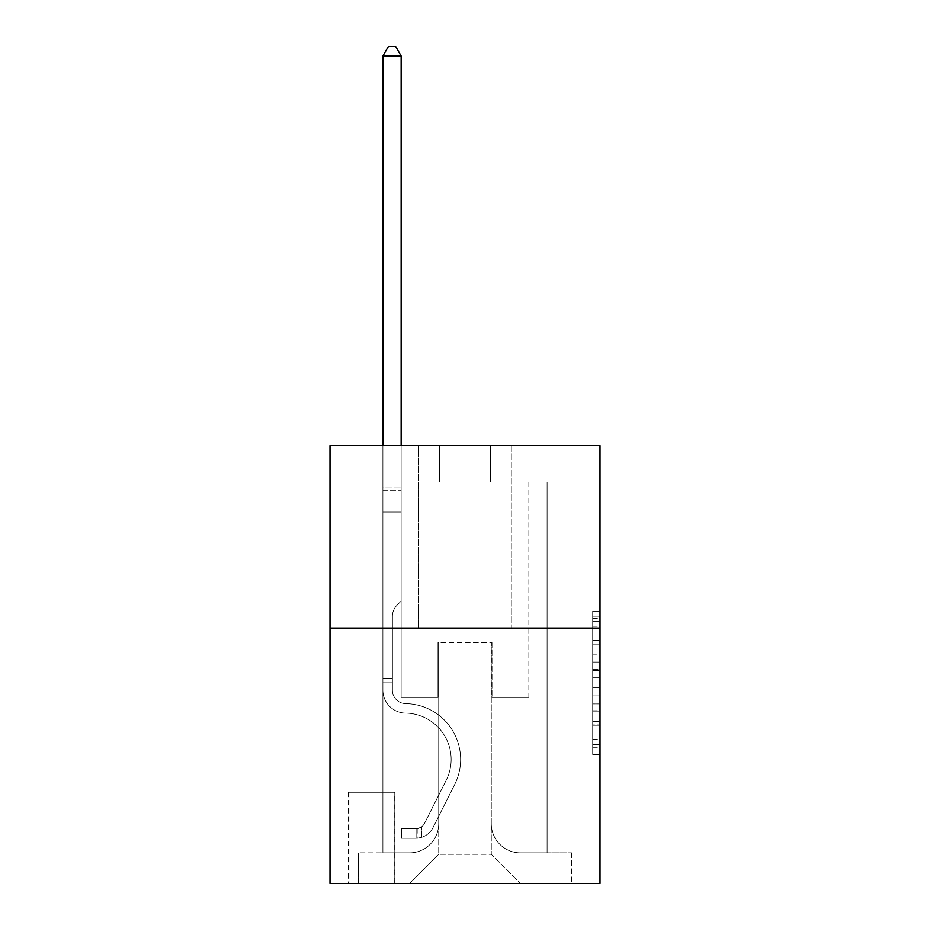 <?xml version="1.0" encoding="UTF-8"?>
<svg xmlns="http://www.w3.org/2000/svg" width="930" height="930" viewBox="0 0 930 930"><rect width="100%" height="100%" fill="white"/><g stroke="black" fill="none" stroke-linecap="round" stroke-linejoin="round"><path stroke-width="0.7" stroke-dasharray="4.65 3.49" d="M592.701 654.894L592.701 677.807L600.001 677.807L600.001 747.29L600.001 618.357L600.001 677.807L592.701 677.807L592.701 616.206L592.701 754.451L592.701 611.196L592.701 744.419L600.001 744.419L592.701 744.419L600.001 744.419L592.701 744.419L592.701 721.506L592.701 754.451L600.001 754.451L600.001 611.196L600.001 744.07L600.001 687.84L592.701 687.84L600.001 687.84L600.001 721.506L600.001 621.228L592.701 621.228L600.001 621.228L600.001 754.451L600.001 618.357L600.001 754.451L592.701 754.451L592.701 611.196L600.001 611.196L600.001 618.357L600.001 611.196L600.001 618.357L600.001 611.196L600.001 616.206L600.001 611.196L592.701 611.196L592.701 621.228L600.001 621.228L592.701 621.228L592.701 654.894L600.001 654.894M511.698 445.668L511.698 628.099L418.302 628.099L511.698 628.099L418.302 628.099L511.698 628.099L511.698 445.668L418.302 445.668L418.302 628.099L418.302 445.668L511.698 445.668M394.948 792.279L348.239 792.279L394.948 792.279L394.948 883.5L348.239 883.5L394.948 883.5M348.239 792.279L348.239 883.5M600.001 669.216L600.001 662.055L600.001 669.216L592.701 669.216L592.701 640.386L592.701 725.261L592.701 703.952L600.001 703.952L592.701 703.952L592.701 754.451L600.001 754.451L592.701 754.451L600.001 754.451L592.701 754.451L592.701 611.196L600.001 611.196L592.701 611.196L600.001 611.196L592.701 611.196L592.701 669.216L600.001 669.216M600.001 628.099L600.001 883.5L329.999 883.5L329.999 628.099L600.001 628.099L600.001 445.668L490.54 445.668L600.001 445.668L600.001 482.147L600.001 445.668L329.999 445.668L439.46 445.668L329.999 445.668L329.999 628.099L600.001 628.099L329.999 628.099M382.904 482.147L382.904 852.857L409.537 852.857A29.19 29.19 0 0 0 438.728 823.666L438.728 642.688L438.728 854.31L438.728 642.688L438.728 854.31L438.728 642.688L491.273 642.688L491.273 823.666A29.19 29.19 0 0 0 520.463 852.857L547.096 852.857L547.096 482.147L547.096 852.857L547.096 482.147L547.096 852.857L547.096 482.147L547.096 852.857L547.096 482.147L547.096 852.857L547.096 482.147L547.096 852.857L547.096 482.147L547.096 852.857L547.096 482.147L547.096 852.857L547.096 482.147L547.096 852.857L547.096 482.147L547.096 852.857L547.096 482.147L547.096 852.857L571.543 852.857L520.463 852.857L547.096 852.857L520.463 852.857L547.096 852.857L520.463 852.857L547.096 852.857L520.463 852.857L547.096 852.857L520.463 852.857L547.096 852.857L520.463 852.857L547.096 852.857L520.463 852.857L547.096 852.857L520.463 852.857L547.096 852.857L520.463 852.857L547.096 852.857L547.096 482.147L528.856 482.147L547.096 482.147L528.856 482.147L547.096 482.147L528.856 482.147L547.096 482.147L528.856 482.147L547.096 482.147L528.856 482.147L547.096 482.147L528.856 482.147L547.096 482.147L528.856 482.147L547.096 482.147L528.856 482.147L547.096 482.147L528.856 482.147L547.096 482.147L528.856 482.147L547.096 482.147L528.856 482.147L547.096 482.147L547.096 852.857L520.463 852.857A29.19 29.19 0 0 1 491.273 823.666A29.19 29.19 0 0 0 520.463 852.857A29.19 29.19 0 0 1 491.273 823.666A29.19 29.19 0 0 0 520.463 852.857A29.19 29.19 0 0 1 491.273 823.666A29.19 29.19 0 0 0 520.463 852.857A29.19 29.19 0 0 1 491.273 823.666A29.19 29.19 0 0 0 520.463 852.857A29.19 29.19 0 0 1 491.273 823.666A29.19 29.19 0 0 0 520.463 852.857A29.19 29.19 0 0 1 491.273 823.666A29.19 29.19 0 0 0 520.463 852.857A29.19 29.19 0 0 1 491.273 823.666A29.19 29.19 0 0 0 520.463 852.857A29.19 29.19 0 0 1 491.273 823.666A29.19 29.19 0 0 0 520.463 852.857A29.19 29.19 0 0 1 491.273 823.666A29.19 29.19 0 0 0 520.463 852.857A29.19 29.19 0 0 1 491.273 823.666L491.273 642.688L491.273 854.31L438.728 854.31L491.273 854.31L520.463 883.5L571.543 883.5L409.537 883.5L520.463 883.5L491.273 854.31L520.463 883.5L491.273 854.31L491.273 642.688L491.273 854.31L491.273 642.688L437.995 642.688L437.995 697.419L401.144 697.419L401.144 482.147L382.904 482.147L382.904 852.857L409.537 852.857A29.19 29.19 0 0 0 438.728 823.666L438.728 642.688L437.995 642.688L437.995 697.419L401.144 697.419L401.144 482.147L382.904 482.147L382.904 852.857L409.537 852.857L358.457 852.857L409.537 852.857L382.904 852.857L382.904 482.147L382.904 852.857L382.904 482.147L382.904 852.857L382.904 482.147L382.904 852.857L382.904 482.147L382.904 852.857L382.904 482.147L382.904 852.857L382.904 482.147L382.904 852.857L382.904 482.147L382.904 852.857L382.904 482.147L382.904 852.857L382.904 482.147L401.144 482.147L382.904 482.147L401.144 482.147L382.904 482.147L401.144 482.147L382.904 482.147L401.144 482.147L382.904 482.147L401.144 482.147L382.904 482.147L401.144 482.147L382.904 482.147L401.144 482.147L382.904 482.147L401.144 482.147L382.904 482.147L401.144 482.147L382.904 482.147L401.144 482.147L382.904 482.147L382.904 852.857L382.904 482.147M438.728 823.666L438.728 642.688L437.995 642.688L437.995 697.419L401.144 697.419L401.144 482.147L401.144 697.419L401.144 482.147L401.144 697.419L401.144 482.147L401.144 697.419L401.144 482.147L401.144 697.419L401.144 482.147L401.144 697.419L401.144 482.147L401.144 697.419L401.144 482.147L401.144 697.419L401.144 482.147L401.144 697.419L401.144 482.147L401.144 697.419L401.144 482.147L401.144 697.419L437.995 697.419L401.144 697.419L437.995 697.419L401.144 697.419L437.995 697.419L401.144 697.419L437.995 697.419L401.144 697.419L437.995 697.419L401.144 697.419L437.995 697.419L401.144 697.419L437.995 697.419L401.144 697.419L437.995 697.419L401.144 697.419L437.995 697.419L401.144 697.419L437.995 697.419L437.995 642.688L437.995 697.419L437.995 642.688L437.995 697.419L437.995 642.688L437.995 697.419L437.995 642.688L437.995 697.419L437.995 642.688L437.995 697.419L437.995 642.688L437.995 697.419L437.995 642.688L437.995 697.419L437.995 642.688L437.995 697.419L437.995 642.688L437.995 697.419L437.995 642.688L438.728 642.688L437.995 642.688L438.728 642.688L437.995 642.688L438.728 642.688L437.995 642.688L438.728 642.688L437.995 642.688L438.728 642.688L437.995 642.688L438.728 642.688L437.995 642.688L438.728 642.688L437.995 642.688L438.728 642.688L437.995 642.688L438.728 642.688L437.995 642.688L438.728 642.688L438.728 823.666A29.19 29.19 0 0 1 409.537 852.857A29.19 29.19 0 0 0 438.728 823.666A29.19 29.19 0 0 1 409.537 852.857A29.19 29.19 0 0 0 438.728 823.666A29.19 29.19 0 0 1 409.537 852.857A29.19 29.19 0 0 0 438.728 823.666A29.19 29.19 0 0 1 409.537 852.857A29.19 29.19 0 0 0 438.728 823.666A29.19 29.19 0 0 1 409.537 852.857A29.19 29.19 0 0 0 438.728 823.666A29.19 29.19 0 0 1 409.537 852.857A29.19 29.19 0 0 0 438.728 823.666A29.19 29.19 0 0 1 409.537 852.857A29.19 29.19 0 0 0 438.728 823.666A29.19 29.19 0 0 1 409.537 852.857A29.19 29.19 0 0 0 438.728 823.666A29.19 29.19 0 0 1 409.537 852.857A29.19 29.19 0 0 0 438.728 823.666M600.001 482.147L490.54 482.147L600.001 482.147M329.999 482.147L439.46 482.147L329.999 482.147L329.999 445.668L329.999 482.147M348.971 883.5L394.215 883.5L348.971 883.5L348.971 792.279L394.215 792.279L394.215 883.5L394.215 792.279L348.971 792.279L348.971 883.5M358.457 883.5L409.537 883.5L438.728 854.31L409.537 883.5L438.728 854.31L409.537 883.5L358.457 883.5L358.457 852.857L358.457 883.5M492.005 642.688L491.273 642.688L492.005 642.688L491.273 642.688L492.005 642.688L491.273 642.688L492.005 642.688L491.273 642.688L492.005 642.688L491.273 642.688L492.005 642.688L491.273 642.688L492.005 642.688L491.273 642.688L492.005 642.688L491.273 642.688L492.005 642.688L491.273 642.688L492.005 642.688L491.273 642.688L492.005 642.688L491.273 642.688L492.005 642.688L492.005 697.419L492.005 642.688M490.54 482.147L490.54 445.668L490.54 482.147M439.46 482.147L439.46 445.668L439.46 482.147M571.543 852.857L571.543 883.5L571.543 852.857M528.856 482.147L528.856 697.419L492.005 697.419L528.856 697.419L492.005 697.419L528.856 697.419L492.005 697.419L528.856 697.419L492.005 697.419L528.856 697.419L492.005 697.419L528.856 697.419L492.005 697.419L528.856 697.419L492.005 697.419L528.856 697.419L492.005 697.419L528.856 697.419L492.005 697.419L528.856 697.419L492.005 697.419L528.856 697.419L492.005 697.419L528.856 697.419L528.856 482.147M592.701 677.807L600.001 677.807L592.701 677.807M592.701 616.206L592.701 611.196L592.701 616.206L600.001 616.206L592.701 616.206M592.701 724.9L592.701 695.001L592.701 724.9L600.001 724.9L592.701 724.9M592.701 695.001L592.701 687.84L600.001 687.84L592.701 687.84L592.701 695.001L600.001 695.001L592.701 695.001M592.701 640.386L592.701 621.228L592.701 640.386L600.001 640.386L592.701 640.386M592.701 611.196L600.001 611.196L592.701 611.196L592.701 618.357L592.701 611.196L600.001 611.196M592.701 754.451L600.001 754.451L592.701 754.451L592.701 747.29L592.701 754.451M392.39 678.447L392.39 682.829L382.904 682.829L382.904 678.447L382.904 690.141L382.904 55.986L382.904 512.07L382.904 55.986L401.144 55.986L401.144 487.983L401.144 55.986L382.904 55.986L388.38 46.5L395.68 46.5L388.38 46.5L382.904 55.986L382.904 512.07L382.904 55.986L401.144 55.986L395.68 46.5L401.144 55.986L401.144 512.07L382.904 512.07L382.904 55.986L388.38 46.5L395.68 46.5L388.38 46.5L382.904 55.986L382.904 512.07L382.904 55.986L401.144 55.986L382.904 55.986L388.38 46.5L395.68 46.5L401.144 55.986L395.68 46.5L388.38 46.5L382.904 55.986L382.904 512.07L382.904 55.986L401.144 55.986L401.144 487.983L401.144 55.986L382.904 55.986L388.38 46.5L395.68 46.5L401.144 55.986L395.68 46.5L388.38 46.5L382.904 55.986L382.904 512.07L382.904 55.986L401.144 55.986L401.144 490.715L401.144 55.986L382.904 55.986L388.38 46.5L395.68 46.5L401.144 55.986L395.68 46.5L388.38 46.5L382.904 55.986L382.904 512.07L401.144 512.07L401.144 601.094L397.04 605.209A15.857 15.857 -53.1 0 0 392.39 616.416A15.857 15.857 126.9 0 1 397.04 605.209L401.144 601.094L401.144 490.715L401.144 512.07L382.904 512.07L382.904 690.141A22.983 22.983 -53.1 0 0 405.526 713.124A22.983 22.983 126.9 0 1 382.904 690.141L382.904 512.07L401.144 512.07L401.144 601.094L397.04 605.209A15.857 15.857 -59.5 0 0 392.39 616.416A15.857 15.857 120.5 0 1 397.04 605.209L401.144 601.094L401.144 487.983L401.144 512.07L382.904 512.07L382.904 690.141A22.983 22.983 -59.5 0 0 405.526 713.124A22.983 22.983 126.9 0 1 382.904 690.141L382.904 512.07L401.144 512.07L401.144 601.094L397.04 605.209A15.857 15.857 -59.5 0 0 392.39 616.416A15.857 15.857 120.5 0 1 397.04 605.209L401.144 601.094L401.144 55.986L401.144 512.07L382.904 512.07L382.904 690.141A22.983 22.983 -59.5 0 0 405.526 713.124A22.983 22.983 126.9 0 1 382.904 690.141L382.904 512.07L401.144 512.07L401.144 601.094L397.04 605.209A15.857 15.857 -59.5 0 0 392.39 616.416A15.857 15.857 120.5 0 1 397.04 605.209L401.144 601.094L401.144 55.986L382.904 55.986L401.144 55.986L395.68 46.5L401.144 55.986L401.144 512.07L382.904 512.07L382.904 690.141A22.983 22.983 -59.5 0 0 405.526 713.124A46.337 46.337 126.9 0 1 446.202 780.27A46.337 46.337 -53.1 0 0 405.526 713.124A22.983 22.983 120.5 0 1 382.904 690.141L382.904 512.07L401.144 512.07L401.144 601.094L397.04 605.209A15.857 15.857 -59.5 0 0 392.39 616.416A15.857 15.857 120.5 0 1 397.04 605.209L401.144 601.094L401.144 55.986L382.904 55.986L388.38 46.5L395.68 46.5L388.38 46.5L382.904 55.986L382.904 487.983L382.904 55.986L401.144 55.986L395.68 46.5L401.144 55.986L401.144 512.07L382.904 512.07L382.904 690.141A22.983 22.983 -59.5 0 0 405.526 713.124A22.983 22.983 120.5 0 1 382.904 690.141L382.904 512.07L401.144 512.07L401.144 601.094L397.04 605.209A15.857 15.857 -59.5 0 0 392.39 616.416A15.857 15.857 120.5 0 1 397.04 605.209L401.144 601.094L401.144 55.986L382.904 55.986L388.38 46.5L395.68 46.5L388.38 46.5L382.904 55.986L382.904 490.715L382.904 55.986L401.144 55.986L395.68 46.5L401.144 55.986L401.144 512.07L382.904 512.07L382.904 690.141A22.983 22.983 -59.5 0 0 405.526 713.124A22.983 22.983 120.5 0 1 382.904 690.141L382.904 512.07L401.144 512.07L401.144 601.094L397.04 605.209A15.857 15.857 -59.5 0 0 392.39 616.416A15.857 15.857 120.5 0 1 397.04 605.209L401.144 601.094L401.144 55.986L382.904 55.986L388.38 46.5L395.68 46.5L388.38 46.5L382.904 55.986L382.904 690.141A22.983 22.983 -59.5 0 0 405.526 713.124A46.337 46.337 120.5 0 1 446.202 780.27A46.337 46.337 -53.1 0 0 405.526 713.124A22.983 22.983 120.5 0 1 382.904 690.141L382.904 512.07L401.144 512.07L401.144 601.094L397.04 605.209A15.857 15.857 -59.5 0 0 392.39 616.416A15.857 15.857 120.5 0 1 397.04 605.209L401.144 601.094L401.144 512.07L382.904 512.07L382.904 690.141A22.983 22.983 -59.5 0 0 405.526 713.124A22.983 22.983 120.5 0 1 382.904 690.141L382.904 512.07L401.144 512.07L401.144 490.715L401.144 601.094L397.04 605.209A15.857 15.857 -59.5 0 0 392.39 616.416A15.857 15.857 120.5 0 1 397.04 605.209L401.144 601.094L401.144 512.07L382.904 512.07L382.904 690.141A22.983 22.983 -59.5 0 0 405.526 713.124A22.983 22.983 120.5 0 1 382.904 690.141L382.904 512.07L401.144 512.07L401.144 487.983L401.144 601.094L397.04 605.209A15.857 15.857 -59.5 0 0 392.39 616.416A15.857 15.857 120.5 0 1 397.04 605.209L401.144 601.094L401.144 512.07L382.904 512.07L382.904 690.141A22.983 22.983 -59.5 0 0 405.526 713.124A46.337 46.337 120.5 0 1 446.202 780.27A46.337 46.337 -53.1 0 0 405.526 713.124A22.983 22.983 120.5 0 1 382.904 690.141L382.904 512.07L401.144 512.07L401.144 55.986L395.68 46.5L401.144 55.986L401.144 601.094L397.04 605.209A15.857 15.857 -59.5 0 0 392.39 616.416A15.857 15.857 120.5 0 1 397.04 605.209L401.144 601.094L401.144 512.07L382.904 512.07L382.904 690.141L382.904 682.829L392.39 682.829L392.39 678.447L382.904 678.447L392.39 678.447L392.39 690.141L392.39 616.416L392.39 690.141A13.497 13.497 -53.1 0 0 405.678 703.638A13.497 13.497 126.9 0 1 392.39 690.141L392.39 616.416L392.39 690.141L392.39 678.447L382.904 678.447L392.39 678.447L392.39 690.141A13.497 13.497 -59.5 0 0 405.678 703.638A13.497 13.497 126.9 0 1 392.39 690.141L392.39 616.416L392.39 690.141A13.497 13.497 -59.5 0 0 405.678 703.638A13.497 13.497 126.9 0 1 392.39 690.141L392.39 616.416L392.39 690.141L392.39 678.447L382.904 678.447L392.39 678.447L392.39 690.141A13.497 13.497 -59.5 0 0 405.678 703.638A55.823 55.823 126.9 0 1 454.677 784.525A55.823 55.823 -53.1 0 0 405.678 703.638A13.497 13.497 120.5 0 1 392.39 690.141L392.39 616.416L392.39 690.141A13.497 13.497 -59.5 0 0 405.678 703.638A13.497 13.497 120.5 0 1 392.39 690.141L392.39 616.416L392.39 690.141L392.39 678.447L382.904 678.447L392.39 678.447L392.39 690.141A13.497 13.497 -59.5 0 0 405.678 703.638A13.497 13.497 120.5 0 1 392.39 690.141L392.39 616.416L392.39 690.141A13.497 13.497 -59.5 0 0 405.678 703.638A55.823 55.823 120.5 0 1 454.677 784.525A55.823 55.823 -53.1 0 0 405.678 703.638A13.497 13.497 120.5 0 1 392.39 690.141L392.39 616.416L392.39 690.141L392.39 678.447L382.904 678.447L392.39 678.447L392.39 690.141A13.497 13.497 -59.5 0 0 405.678 703.638A13.497 13.497 120.5 0 1 392.39 690.141L392.39 616.416L392.39 690.141A13.497 13.497 -59.5 0 0 405.678 703.638A13.497 13.497 120.5 0 1 392.39 690.141L392.39 616.416L392.39 690.141L392.39 678.447L382.904 678.447M416.105 838.256A19.332 19.332 -53.1 0 0 433.02 827.607L454.677 784.525A55.823 55.823 -53.1 0 0 405.678 703.638A55.823 55.823 120.5 0 1 454.677 784.525L433.02 827.607L454.677 784.525A55.823 55.823 -59.5 0 0 405.678 703.638A13.497 13.497 120.5 0 1 392.39 690.141A13.497 13.497 -59.5 0 0 405.678 703.638A13.497 13.497 120.5 0 1 392.39 690.141L392.39 616.416L392.39 690.141A13.497 13.497 -59.5 0 0 405.678 703.638A13.497 13.497 120.5 0 1 392.39 690.141A13.497 13.497 120.5 0 0 405.678 703.638A55.823 55.823 120.5 0 1 454.677 784.525A55.823 55.823 -59.5 0 0 405.678 703.638A13.497 13.497 120.5 0 1 392.39 690.141A13.497 13.497 120.5 0 0 405.678 703.638A55.823 55.823 120.5 0 1 454.677 784.525A55.823 55.823 -59.5 0 0 405.678 703.638A13.497 13.497 120.5 0 1 392.39 690.141A13.497 13.497 120.5 0 0 405.678 703.638A13.497 13.497 120.5 0 1 392.39 690.141A13.497 13.497 120.5 0 0 405.678 703.638A55.823 55.823 120.5 0 1 454.677 784.525L433.02 827.607L454.677 784.525A55.823 55.823 -59.5 0 0 405.678 703.638A13.497 13.497 120.5 0 1 392.39 690.141A13.497 13.497 120.5 0 0 405.678 703.638A55.823 55.823 120.5 0 1 454.677 784.525A55.823 55.823 -59.5 0 0 405.678 703.638A13.497 13.497 120.5 0 1 392.39 690.141A13.497 13.497 120.5 0 0 405.678 703.638A13.497 13.497 120.5 0 1 392.39 690.141A13.497 13.497 120.5 0 0 405.678 703.638A55.823 55.823 120.5 0 1 454.677 784.525A55.823 55.823 -59.5 0 0 405.678 703.638A13.497 13.497 120.5 0 1 392.39 690.141A13.497 13.497 120.5 0 0 405.678 703.638A55.823 55.823 120.5 0 1 454.677 784.525L433.02 827.607A19.332 19.332 126.9 0 1 421.581 837.349A19.332 19.332 -53.1 0 0 433.02 827.607L454.677 784.525A55.823 55.823 -59.5 0 0 405.678 703.638A13.497 13.497 120.5 0 1 392.39 690.141A13.497 13.497 120.5 0 0 405.678 703.638A13.497 13.497 120.5 0 1 392.39 690.141A13.497 13.497 120.5 0 0 405.678 703.638A55.823 55.823 120.5 0 1 454.677 784.525A55.823 55.823 -59.5 0 0 405.678 703.638A13.497 13.497 120.5 0 1 392.39 690.141A13.497 13.497 120.5 0 0 405.678 703.638A55.823 55.823 120.5 0 1 454.677 784.525A55.823 55.823 -59.5 0 0 405.678 703.638A55.823 55.823 -59.5 0 1 454.677 784.525L433.02 827.607L454.677 784.525A55.823 55.823 -59.5 0 0 405.678 703.638A55.823 55.823 -59.5 0 1 454.677 784.525L433.02 827.607L454.677 784.525A55.823 55.823 -59.5 0 0 405.678 703.638A55.823 55.823 -59.5 0 1 454.677 784.525A55.823 55.823 -59.5 0 0 405.678 703.638A55.823 55.823 -59.5 0 1 454.677 784.525L433.02 827.607A19.332 19.332 120.5 0 1 421.581 837.349C415.954 838.546 415.954 838.546 421.581 837.349C415.954 838.546 415.954 838.546 421.581 837.349A19.332 19.332 -59.5 0 0 433.02 827.607L454.677 784.525A55.823 55.823 -59.5 0 0 405.678 703.638A55.823 55.823 -59.5 0 1 454.677 784.525L433.02 827.607L454.677 784.525A55.823 55.823 -59.5 0 0 405.678 703.638A55.823 55.823 -59.5 0 1 454.677 784.525A55.823 55.823 -59.5 0 0 405.678 703.638A55.823 55.823 -59.5 0 1 454.677 784.525L433.02 827.607L454.677 784.525A55.823 55.823 -59.5 0 0 405.678 703.638A55.823 55.823 -59.5 0 1 454.677 784.525L433.02 827.607A19.332 19.332 120.5 0 1 421.581 837.349C415.954 838.546 415.954 838.546 421.581 837.349C415.954 838.546 415.954 838.546 421.581 837.349A19.332 19.332 -59.5 0 0 433.02 827.607L454.677 784.525A55.823 55.823 -59.5 0 0 405.678 703.638A55.823 55.823 -59.5 0 1 454.677 784.525A55.823 55.823 -59.5 0 0 405.678 703.638A55.823 55.823 -59.5 0 1 454.677 784.525L433.02 827.607L454.677 784.525A55.823 55.823 -59.5 0 0 405.678 703.638A55.823 55.823 -59.5 0 1 454.677 784.525L433.02 827.607A19.332 19.332 120.5 0 1 421.581 837.349C415.954 838.546 415.954 838.546 421.581 837.349C415.954 838.546 415.954 838.546 421.581 837.349A19.332 19.332 -59.5 0 0 433.02 827.607L454.677 784.525L433.02 827.607A19.332 19.332 120.5 0 1 421.581 837.349C415.954 838.546 415.954 838.546 421.581 837.349C415.954 838.546 415.954 838.546 421.581 837.349A19.332 19.332 -59.5 0 0 433.02 827.607L454.677 784.525L433.02 827.607A19.332 19.332 120.5 0 1 421.581 837.349C415.954 838.546 415.954 838.546 421.581 837.349C415.954 838.546 415.954 838.546 421.581 837.349A19.332 19.332 -59.5 0 0 433.02 827.607L454.677 784.525L433.02 827.607A19.332 19.332 120.5 0 1 421.581 837.349C415.954 838.546 415.954 838.546 421.581 837.349C415.954 838.546 415.954 838.546 421.581 837.349A19.332 19.332 -59.5 0 0 433.02 827.607L454.677 784.525L433.02 827.607A19.332 19.332 120.5 0 1 421.581 837.349C415.954 838.546 415.954 838.546 421.581 837.349C415.954 838.546 415.954 838.546 421.581 837.349A19.332 19.332 -59.5 0 0 433.02 827.607L454.677 784.525L433.02 827.607A19.332 19.332 120.5 0 1 421.581 837.349C415.954 838.546 415.954 838.546 421.581 837.349C415.954 838.546 415.954 838.546 421.581 837.349A19.332 19.332 -59.5 0 0 433.02 827.607L454.677 784.525L433.02 827.607A19.332 19.332 120.5 0 1 421.581 837.349C415.954 838.546 415.954 838.546 421.581 837.349C415.954 838.546 415.954 838.546 421.581 837.349A19.332 19.332 -59.5 0 0 433.02 827.607L454.677 784.525L433.02 827.607A19.332 19.332 120.5 0 1 421.581 837.349C415.954 838.546 415.954 838.546 421.581 837.349C415.954 838.546 415.954 838.546 421.581 837.349A19.332 19.332 -59.5 0 0 433.02 827.607A19.332 19.332 -53.1 0 1 416.105 838.256L416.105 828.758A9.846 9.846 -53.1 0 0 424.545 823.341L446.202 780.27A46.337 46.337 -59.5 0 0 405.526 713.124A22.983 22.983 120.5 0 1 382.904 690.141A22.983 22.983 -59.5 0 0 405.526 713.124A22.983 22.983 120.5 0 1 382.904 690.141A22.983 22.983 120.5 0 0 405.526 713.124A46.337 46.337 120.5 0 1 446.202 780.27A46.337 46.337 -59.5 0 0 405.526 713.124A22.983 22.983 120.5 0 1 382.904 690.141A22.983 22.983 120.5 0 0 405.526 713.124A46.337 46.337 120.5 0 1 446.202 780.27A46.337 46.337 -59.5 0 0 405.526 713.124A22.983 22.983 120.5 0 1 382.904 690.141A22.983 22.983 120.5 0 0 405.526 713.124A22.983 22.983 120.5 0 1 382.904 690.141A22.983 22.983 120.5 0 0 405.526 713.124A46.337 46.337 120.5 0 1 446.202 780.27L424.545 823.341L446.202 780.27A46.337 46.337 -59.5 0 0 405.526 713.124A22.983 22.983 120.5 0 1 382.904 690.141A22.983 22.983 120.5 0 0 405.526 713.124A46.337 46.337 120.5 0 1 446.202 780.27A46.337 46.337 -59.5 0 0 405.526 713.124A22.983 22.983 120.5 0 1 382.904 690.141A22.983 22.983 120.5 0 0 405.526 713.124A22.983 22.983 120.5 0 1 382.904 690.141A22.983 22.983 120.5 0 0 405.526 713.124A46.337 46.337 120.5 0 1 446.202 780.27A46.337 46.337 -59.5 0 0 405.526 713.124A22.983 22.983 120.5 0 1 382.904 690.141A22.983 22.983 120.5 0 0 405.526 713.124A46.337 46.337 120.5 0 1 446.202 780.27L424.545 823.341A9.846 9.846 126.9 0 1 421.581 826.851C416.059 829.397 416.059 829.397 421.581 826.851C416.059 829.397 416.059 829.397 421.581 826.851A9.846 9.846 -53.1 0 0 424.545 823.341L446.202 780.27A46.337 46.337 -59.5 0 0 405.526 713.124A22.983 22.983 120.5 0 1 382.904 690.141A22.983 22.983 120.5 0 0 405.526 713.124A22.983 22.983 120.5 0 1 382.904 690.141A22.983 22.983 120.5 0 0 405.526 713.124A46.337 46.337 120.5 0 1 446.202 780.27A46.337 46.337 -59.5 0 0 405.526 713.124A22.983 22.983 120.5 0 1 382.904 690.141A22.983 22.983 120.5 0 0 405.526 713.124A46.337 46.337 120.5 0 1 446.202 780.27A46.337 46.337 -59.5 0 0 405.526 713.124A46.337 46.337 -59.5 0 1 446.202 780.27L424.545 823.341L446.202 780.27A46.337 46.337 -59.5 0 0 405.526 713.124A46.337 46.337 -59.5 0 1 446.202 780.27L424.545 823.341L446.202 780.27A46.337 46.337 -59.5 0 0 405.526 713.124A46.337 46.337 -59.5 0 1 446.202 780.27A46.337 46.337 -59.5 0 0 405.526 713.124A46.337 46.337 -59.5 0 1 446.202 780.27L424.545 823.341A9.846 9.846 120.5 0 1 421.581 826.851C416.059 829.397 416.059 829.397 421.581 826.851C416.059 829.397 416.059 829.397 421.581 826.851A9.846 9.846 -59.5 0 0 424.545 823.341L446.202 780.27A46.337 46.337 -59.5 0 0 405.526 713.124A46.337 46.337 -59.5 0 1 446.202 780.27L424.545 823.341L446.202 780.27A46.337 46.337 -59.5 0 0 405.526 713.124A46.337 46.337 -59.5 0 1 446.202 780.27A46.337 46.337 -59.5 0 0 405.526 713.124A46.337 46.337 -59.5 0 1 446.202 780.27L424.545 823.341L446.202 780.27A46.337 46.337 -59.5 0 0 405.526 713.124A46.337 46.337 -59.5 0 1 446.202 780.27L424.545 823.341A9.846 9.846 120.5 0 1 421.581 826.851C416.059 829.397 416.059 829.397 421.581 826.851C416.059 829.397 416.059 829.397 421.581 826.851A9.846 9.846 -59.5 0 0 424.545 823.341L446.202 780.27A46.337 46.337 -59.5 0 0 405.526 713.124A46.337 46.337 -59.5 0 1 446.202 780.27A46.337 46.337 -59.5 0 0 405.526 713.124A46.337 46.337 -59.5 0 1 446.202 780.27L424.545 823.341L446.202 780.27A46.337 46.337 -59.5 0 0 405.526 713.124A46.337 46.337 -59.5 0 1 446.202 780.27L424.545 823.341A9.846 9.846 120.5 0 1 421.581 826.851C416.059 829.397 416.059 829.397 421.581 826.851C416.059 829.397 416.059 829.397 421.581 826.851A9.846 9.846 -59.5 0 0 424.545 823.341L446.202 780.27L424.545 823.341A9.846 9.846 120.5 0 1 421.581 826.851C416.059 829.397 416.059 829.397 421.581 826.851C416.059 829.397 416.059 829.397 421.581 826.851A9.846 9.846 -59.5 0 0 424.545 823.341L446.202 780.27L424.545 823.341A9.846 9.846 120.5 0 1 421.581 826.851C416.059 829.397 416.059 829.397 421.581 826.851C416.059 829.397 416.059 829.397 421.581 826.851A9.846 9.846 -59.5 0 0 424.545 823.341L446.202 780.27L424.545 823.341A9.846 9.846 120.5 0 1 421.581 826.851C416.059 829.397 416.059 829.397 421.581 826.851C416.059 829.397 416.059 829.397 421.581 826.851A9.846 9.846 -59.5 0 0 424.545 823.341L446.202 780.27L424.545 823.341A9.846 9.846 120.5 0 1 421.581 826.851C416.059 829.397 416.059 829.397 421.581 826.851C416.059 829.397 416.059 829.397 421.581 826.851A9.846 9.846 -59.5 0 0 424.545 823.341L446.202 780.27L424.545 823.341A9.846 9.846 120.5 0 1 421.581 826.851C416.059 829.397 416.059 829.397 421.581 826.851C416.059 829.397 416.059 829.397 421.581 826.851A9.846 9.846 -59.5 0 0 424.545 823.341L446.202 780.27L424.545 823.341A9.846 9.846 120.5 0 1 421.581 826.851C416.059 829.397 416.059 829.397 421.581 826.851C416.059 829.397 416.059 829.397 421.581 826.851A9.846 9.846 -59.5 0 0 424.545 823.341L446.202 780.27L424.545 823.341A9.846 9.846 120.5 0 1 421.581 826.851C416.059 829.397 416.059 829.397 421.581 826.851C416.059 829.397 416.059 829.397 421.581 826.851A9.846 9.846 -59.5 0 0 424.545 823.341A9.846 9.846 -53.1 0 1 416.105 828.758L416.105 838.256L401.516 838.256L416.105 838.256A19.332 19.332 -59.5 0 0 433.02 827.607A19.332 19.332 -59.5 0 1 416.105 838.256L416.105 828.758L401.516 828.769L416.105 828.758A9.846 9.846 -59.5 0 0 424.545 823.341A9.846 9.846 -59.5 0 1 416.105 828.758L416.105 838.256L401.516 838.256L401.516 828.769L401.516 838.256L416.105 838.256A19.332 19.332 -59.5 0 0 433.02 827.607A19.332 19.332 -59.5 0 1 416.105 838.256L416.105 828.758L401.516 828.769L416.105 828.758A9.846 9.846 -59.5 0 0 424.545 823.341A9.846 9.846 -59.5 0 1 416.105 828.758L416.105 838.256L401.516 838.256L401.516 828.769L401.516 838.256L416.105 838.256A19.332 19.332 -59.5 0 0 433.02 827.607A19.332 19.332 -59.5 0 1 416.105 838.256L416.105 828.758L401.516 828.769L416.105 828.758A9.846 9.846 -59.5 0 0 424.545 823.341A9.846 9.846 -59.5 0 1 416.105 828.758L416.105 838.256L401.516 838.256L401.516 828.769L401.516 838.256L416.105 838.256A19.332 19.332 -59.5 0 0 433.02 827.607A19.332 19.332 -59.5 0 1 416.105 838.256L416.105 828.758L401.516 828.769L416.105 828.758A9.846 9.846 -59.5 0 0 424.545 823.341A9.846 9.846 -59.5 0 1 416.105 828.758L416.105 838.256L401.516 838.256L401.516 828.769L401.516 838.256L416.105 838.256A19.332 19.332 -59.5 0 0 433.02 827.607A19.332 19.332 -59.5 0 1 416.105 838.256L416.105 828.758L401.516 828.769L416.105 828.758A9.846 9.846 -59.5 0 0 424.545 823.341A9.846 9.846 -59.5 0 1 416.105 828.758L416.105 838.256L401.516 838.256L401.516 828.769L401.516 838.256L416.105 838.256A19.332 19.332 -59.5 0 0 433.02 827.607A19.332 19.332 -59.5 0 1 416.105 838.256L416.105 828.758L401.516 828.769L416.105 828.758A9.846 9.846 -59.5 0 0 424.545 823.341A9.846 9.846 -59.5 0 1 416.105 828.758L416.105 838.256L401.516 838.256L401.516 828.769L401.516 838.256L416.105 838.256A19.332 19.332 -59.5 0 0 433.02 827.607A19.332 19.332 -59.5 0 1 416.105 838.256L416.105 828.758L401.516 828.769L416.105 828.758A9.846 9.846 -59.5 0 0 424.545 823.341A9.846 9.846 -59.5 0 1 416.105 828.758L416.105 838.256L401.516 838.256L401.516 828.769L401.516 838.256L416.105 838.256A19.332 19.332 -59.5 0 0 433.02 827.607A19.332 19.332 -59.5 0 1 416.105 838.256L416.105 828.758L401.516 828.769L416.105 828.758A9.846 9.846 -59.5 0 0 424.545 823.341A9.846 9.846 -59.5 0 1 416.105 828.758L416.105 838.256L401.516 838.256L401.516 828.769L401.516 838.256L416.105 838.256A19.332 19.332 -59.5 0 0 433.02 827.607A19.332 19.332 -59.5 0 1 416.105 838.256L416.105 828.758L401.516 828.769L416.105 828.758A9.846 9.846 -59.5 0 0 424.545 823.341A9.846 9.846 -59.5 0 1 416.105 828.758L416.105 838.256L401.516 838.256L401.516 828.769L401.516 838.256L416.105 838.256A19.332 19.332 -59.5 0 0 433.02 827.607A19.332 19.332 -59.5 0 1 416.105 838.256L416.105 828.758L401.516 828.769L416.105 828.758A9.846 9.846 -59.5 0 0 424.545 823.341A9.846 9.846 -59.5 0 1 416.105 828.758L416.105 838.256L401.516 838.256L401.516 828.769L401.516 838.256L416.105 838.256M382.904 445.668L382.904 55.986L401.144 55.986L382.904 55.986L388.38 46.5L395.68 46.5L388.38 46.5L382.904 55.986L382.904 487.983L382.904 55.986L401.144 55.986L395.68 46.5L401.144 55.986L401.144 487.983L401.144 55.986L382.904 55.986L388.38 46.5L395.68 46.5L388.38 46.5L382.904 55.986L401.144 55.986L395.68 46.5L401.144 55.986L401.144 445.668M401.516 828.769L415.745 828.769L401.516 828.769L401.516 838.256L401.516 828.769M382.904 487.983L382.904 490.715L382.904 487.983L401.144 487.983L382.904 487.983M421.581 837.349C415.954 838.546 415.954 838.546 421.581 837.349C415.954 838.546 415.954 838.546 421.581 837.349L421.581 826.851L421.581 837.349M401.144 55.986L395.68 46.5L388.38 46.5L382.904 55.986M592.701 721.506L600.001 721.506L592.701 721.506M592.701 710.764L600.001 710.764M592.701 644.141L600.001 644.141L592.701 644.141M592.701 618.357L600.001 618.357M592.701 747.29L600.001 747.29M592.701 739.408L600.001 739.408M592.701 626.239L600.001 626.239M592.701 670.646L600.001 670.646L592.701 670.646M592.701 711.113L600.001 711.113L592.701 711.113M592.701 725.261L600.001 725.261L592.701 725.261M592.701 662.055L600.001 662.055L592.701 662.055M382.904 490.715L401.144 490.715L382.904 490.715M392.39 682.829L382.904 682.829L392.39 682.829M592.701 744.07L600.001 744.07M592.701 744.419L600.001 744.419M592.701 621.228L600.001 621.228M417.198 828.665L417.198 838.197"/><path stroke-width="1.4" d="M600.001 628.099L600.001 883.5L329.999 883.5L329.999 445.668L600.001 445.668L600.001 628.099L329.999 628.099M401.144 445.668L401.144 55.986L382.904 55.986L382.904 445.668M382.904 55.986L388.38 46.5L395.68 46.5L401.144 55.986"/></g></svg>
